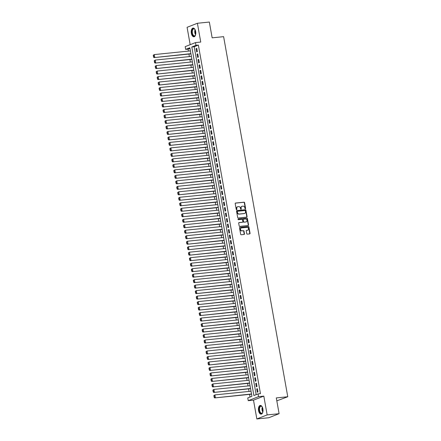 <?xml version="1.0" encoding="UTF-8"?>
<svg xmlns="http://www.w3.org/2000/svg" width="441" height="441" viewBox="0 0 441 441"><rect width="100%" height="100%" fill="white"/><g stroke="black" fill="none" stroke-linecap="round" stroke-linejoin="round"><path stroke-width="0.66" d="M245.35 208.814A0.386 0.325 68.6 0 0 245.609 208.406L244.59 202.678A0.551 0.469 68.6 0 0 244.027 202.187L235.582 203.047A0.551 0.469 68.6 0 0 235.207 203.632L236.227 209.359A0.386 0.325 68.6 0 0 236.883 209.293L236.756 208.549A1.764 1.494 68.6 0 1 237.947 206.675L238.653 206.603A1.764 1.494 68.6 0 1 240.461 208.174L240.593 208.913A0.386 0.325 68.6 0 0 241.249 208.847L241.117 208.108A1.764 1.494 68.6 0 1 242.307 206.228L243.013 206.162A1.764 1.494 68.6 0 1 244.821 207.733L244.953 208.472A0.386 0.325 68.6 0 0 245.35 208.814M245.268 208.814A0.386 0.325 68.6 0 0 245.334 208.516L244.314 202.788A0.551 0.469 68.6 0 0 243.746 202.298L235.351 203.152M236.541 209.701A0.386 0.325 68.6 0 0 236.608 209.403L236.756 208.549M240.907 209.255A0.386 0.325 68.6 0 0 240.968 208.957L241.117 208.108M262.902 408.939A4.382 2.271 -95.8 0 0 260.289 405.433A4.382 2.271 -95.8 0 0 258.558 410.643A4.382 2.271 -95.8 0 0 261.171 414.154A4.382 2.271 -95.8 0 0 262.902 408.939M195.683 31.57A4.382 2.271 -95.8 0 0 193.07 28.064A4.382 2.271 -95.8 0 0 191.339 33.273A4.382 2.271 -95.8 0 0 193.952 36.779A4.382 2.271 -95.8 0 0 195.683 31.57M246.74 233.647A0.551 0.469 68.6 0 0 247.307 234.138L249.672 233.895A0.551 0.469 68.6 0 0 250.047 233.311L248.911 226.955A0.551 0.469 68.6 0 0 248.349 226.459L239.904 227.319A0.551 0.469 68.6 0 0 239.535 227.909L240.665 234.265A0.551 0.469 68.6 0 0 241.233 234.755L244.094 234.463A0.551 0.469 68.6 0 0 244.463 233.879L243.978 231.156A0.551 0.469 68.6 0 0 243.415 230.665L241.999 230.808A1.477 1.246 68.6 0 1 241.481 227.925L247.043 227.363A1.477 1.246 68.6 0 1 247.555 230.246L246.629 230.34A0.551 0.469 68.6 0 0 246.254 230.924L246.74 233.647M258.062 393.896L258.553 396.641L248.239 400.687L247.754 397.942L251.932 396.299L189.845 47.749L185.667 49.386L185.176 46.641L195.49 42.601L195.975 45.34L191.796 46.983L253.884 395.533L258.062 393.896L260.455 393.653L198.367 45.098L195.975 45.34M195.49 42.601L200.743 42.066L197.397 23.263L209.343 22.05L212.154 37.832L223.62 36.664L287.764 396.746L276.292 397.909L279.103 413.691L267.158 414.904L263.812 396.106L258.553 396.641M246.69 217.143A0.551 0.469 68.6 0 0 247.059 216.553L245.929 210.197A0.551 0.469 68.6 0 0 245.367 209.707L236.922 210.561A0.551 0.469 68.6 0 0 236.547 211.151L237.682 217.507A0.551 0.469 68.6 0 0 238.245 217.997L246.69 217.143M247.423 218.576L248.553 224.932A0.551 0.469 68.6 0 1 248.184 225.516L239.739 226.376A0.551 0.469 68.6 0 1 239.171 225.886L238.686 223.163A0.551 0.469 68.6 0 1 239.061 222.578L242.484 222.231A0.551 0.469 68.6 0 0 242.859 221.647L242.539 219.839A0.551 0.469 68.6 0 0 241.971 219.348L238.405 219.712A0.386 0.325 68.6 0 1 238.272 218.957L246.855 218.086A0.551 0.469 68.6 0 1 247.423 218.576L247.142 218.686L248.277 225.042L248.553 224.932M279.103 413.691L268.795 417.737L256.844 418.95L267.158 414.904M197.397 23.263L187.083 27.309L190.176 44.679M197.37 51.658L196.785 48.361L196.091 48.637L196.675 51.928L197.37 51.658M198.351 57.143L197.761 53.852L197.066 54.127L197.651 57.418L198.351 57.143M199.326 62.633L198.742 59.342L198.042 59.612L198.632 62.909L199.326 62.633M200.308 68.123L199.718 64.827L199.023 65.103L199.608 68.394L200.308 68.123M201.283 73.614L200.699 70.317L199.999 70.593L200.589 73.884L201.283 73.614M202.259 79.099L201.675 75.808L200.98 76.084L201.565 79.374L202.259 79.099M203.24 84.589L202.651 81.298L201.956 81.568L202.54 84.865L203.24 84.589M204.216 90.08L203.632 86.783L202.932 87.059L203.522 90.35L204.216 90.08M205.192 95.57L204.607 92.274L203.913 92.549L204.497 95.84L205.192 95.57M206.173 101.055L205.583 97.764L204.889 98.034L205.473 101.331L206.173 101.055M207.149 106.546L206.564 103.255L205.864 103.525L206.454 106.821L207.149 106.546M208.13 112.036L207.54 108.74L206.846 109.015L207.43 112.306L208.13 112.036M209.106 117.526L208.516 114.23L207.821 114.506L208.411 117.797L209.106 117.526M210.081 123.011L209.497 119.72L208.797 119.991L209.387 123.287L210.081 123.011M211.063 128.502L210.473 125.211L209.778 125.481L210.363 128.778L211.063 128.502M212.038 133.992L211.454 130.696L210.754 130.971L211.344 134.262L212.038 133.992M213.014 139.483L212.43 136.186L211.735 136.462L212.319 139.753L213.014 139.483M213.995 144.968L213.405 141.677L212.711 141.947L213.295 145.243L213.995 144.968M214.971 150.458L214.387 147.167L213.687 147.437L214.276 150.734L214.971 150.458M215.947 155.949L215.362 152.652L214.668 152.928L215.252 156.219L215.947 155.949M216.928 161.439L216.338 158.143L215.643 158.418L216.228 161.709L216.928 161.439M217.904 166.924L217.319 163.633L216.619 163.903L217.209 167.2L217.904 166.924M218.885 172.414L218.295 169.124L217.6 169.394L218.185 172.69L218.885 172.414M219.861 177.905L219.276 174.608L218.576 174.884L219.166 178.175L219.861 177.905M220.836 183.395L220.252 180.099L219.557 180.375L220.142 183.665L220.836 183.395M221.817 188.88L221.228 185.589L220.533 185.859L221.117 189.156L221.817 188.88M222.793 194.371L222.209 191.08L221.509 191.35L222.099 194.646L222.793 194.371M223.769 199.861L223.185 196.565L222.49 196.84L223.074 200.131L223.769 199.861M224.75 205.346L224.16 202.055L223.466 202.331L224.05 205.622L224.75 205.346M225.726 210.837L225.142 207.546L224.441 207.816L225.031 211.112L225.726 210.837M226.707 216.327L226.117 213.036L225.423 213.306L226.007 216.603L226.707 216.327M227.683 221.817L227.093 218.521L226.398 218.797L226.988 222.088L227.683 221.817M228.659 227.302L228.074 224.011L227.374 224.287L227.964 227.578L228.659 227.302M229.64 232.793L229.05 229.502L228.355 229.772L228.94 233.069L229.64 232.793M230.615 238.283L230.031 234.987L229.331 235.262L229.921 238.553L230.615 238.283M231.591 243.774L231.007 240.477L230.312 240.753L230.897 244.044L231.591 243.774M232.572 249.259L231.983 245.968L231.288 246.243L231.872 249.534L232.572 249.259M233.548 254.749L232.964 251.458L232.264 251.728L232.854 255.025L233.548 254.749M234.524 260.24L233.939 256.943L233.245 257.219L233.829 260.51L234.524 260.24M235.505 265.73L234.915 262.434L234.221 262.709L234.805 266L235.505 265.73M236.481 271.215L235.896 267.924L235.196 268.194L235.786 271.491L236.481 271.215M237.462 276.705L236.872 273.414L236.178 273.685L236.762 276.981L237.462 276.705M238.438 282.196L237.853 278.899L237.153 279.175L237.743 282.466L238.438 282.196M239.413 287.686L238.829 284.39L238.134 284.666L238.719 287.956L239.413 287.686M240.395 293.171L239.805 289.88L239.11 290.15L239.695 293.447L240.395 293.171M241.37 298.662L240.786 295.371L240.086 295.641L240.676 298.937L241.37 298.662M242.346 304.152L241.762 300.856L241.067 301.131L241.651 304.422L242.346 304.152M243.327 309.643L242.737 306.346L242.043 306.622L242.627 309.913L243.327 309.643M244.303 315.128L243.719 311.837L243.019 312.107L243.608 315.403L244.303 315.128M245.284 320.618L244.694 317.327L244 317.597L244.584 320.894L245.284 320.618M246.26 326.108L245.67 322.812L244.975 323.088L245.565 326.379L246.26 326.108M247.236 331.599L246.651 328.302L245.951 328.578L246.541 331.869L247.236 331.599M248.217 337.084L247.627 333.793L246.932 334.063L247.517 337.359L248.217 337.084M249.193 342.574L248.608 339.283L247.908 339.553L248.498 342.85L249.193 342.574M250.168 348.065L249.584 344.768L248.889 345.044L249.474 348.335L250.168 348.065M251.15 353.555L250.56 350.259L249.865 350.534L250.449 353.825L251.15 353.555M252.125 359.04L251.541 355.749L250.841 356.019L251.431 359.316L252.125 359.04M253.101 364.531L252.517 361.24L251.822 361.51L252.406 364.806L253.101 364.531M254.082 370.021L253.492 366.725L252.798 367L253.382 370.291L254.082 370.021M255.058 375.506L254.474 372.215L253.773 372.491L254.363 375.782L255.058 375.506M256.039 380.996L255.449 377.705L254.755 377.976L255.339 381.272L256.039 380.996M257.015 386.487L256.43 383.196L255.73 383.466L256.32 386.763L257.015 386.487M198.367 45.098L194.183 46.74L256.155 394.645M256.712 388.956L257.296 392.247L257.991 391.977L257.406 388.681L256.712 388.956L257.439 388.879M189.961 48.394L188.053 49.144L188.406 51.112M188.93 54.056L189.382 56.602M189.906 59.546L190.363 62.093M190.887 65.036L191.339 67.578M191.863 70.521L192.315 73.068M192.838 76.012L193.296 78.559M193.82 81.502L194.272 84.049M194.795 86.993L195.247 89.534M195.771 92.478L196.228 95.024M196.752 97.968L197.204 100.515M197.728 103.459L198.18 106.005M198.709 108.949L199.161 111.49M199.685 114.434L200.137 116.981M200.661 119.924L201.118 122.471M201.642 125.415L202.094 127.962M202.617 130.905L203.069 133.447M203.593 136.39L204.051 138.937M204.574 141.881L205.026 144.428M205.55 147.371L206.002 149.918M206.531 152.856L206.983 155.403M207.507 158.347L207.959 160.893M208.483 163.837L208.94 166.384M209.464 169.327L209.916 171.874M210.44 174.812L210.892 177.359M211.415 180.303L211.873 182.85M212.397 185.793L212.849 188.34M213.372 191.284L213.824 193.825M214.348 196.769L214.806 199.315M215.329 202.259L215.781 204.806M216.305 207.75L216.757 210.296M217.286 213.24L217.738 215.781M218.262 218.725L218.714 221.272M219.238 224.215L219.695 226.762M220.219 229.706L220.671 232.253M221.195 235.196L221.647 237.738M222.17 240.681L222.628 243.228M223.152 246.172L223.604 248.718M224.127 251.662L224.579 254.209M225.108 257.153L225.56 259.694M226.084 262.638L226.536 265.184M227.06 268.128L227.517 270.675M228.041 273.618L228.493 276.165M229.017 279.109L229.469 281.65M229.993 284.594L230.45 287.141M230.974 290.084L231.426 292.631M231.949 295.575L232.401 298.122M232.925 301.065L233.383 303.606M233.906 306.55L234.358 309.097M234.882 312.041L235.334 314.587M235.863 317.531L236.315 320.078M236.839 323.016L237.291 325.563M237.815 328.506L238.272 331.053M238.796 333.997L239.248 336.544M239.772 339.487L240.224 342.034M240.747 344.972L241.205 347.519M241.729 350.463L242.181 353.009M242.704 355.953L243.156 358.5M243.686 361.444L244.138 363.985M244.661 366.929L245.113 369.475M245.637 372.419L246.095 374.966M246.618 377.909L247.07 380.456M247.594 383.4L248.046 385.941M248.57 388.885L249.027 391.432M249.551 394.375L250.025 397.049M276.816 400.852L287.764 396.746M263.812 396.106L253.498 400.152L256.844 418.95M253.498 400.152L248.239 400.687M188.053 49.144L185.667 49.386M194.183 46.74L191.796 46.983M196.091 48.637L196.818 48.56M197.066 54.127L197.8 54.05M198.042 59.612L198.775 59.541M199.023 65.103L199.756 65.031M199.999 70.593L200.732 70.516M200.98 76.084L201.708 76.006M201.956 81.568L202.689 81.497M202.932 87.059L203.665 86.987M203.913 92.549L204.641 92.472M204.889 98.034L205.622 97.963M205.864 103.525L206.597 103.453M206.846 109.015L207.579 108.938M207.821 114.506L208.554 114.428M208.797 119.991L209.53 119.919M209.778 125.481L210.511 125.409M210.754 130.971L211.487 130.894M211.735 136.462L212.463 136.385M212.711 141.947L213.444 141.875M213.687 147.437L214.42 147.366M214.668 152.928L215.395 152.851M215.643 158.418L216.377 158.341M216.619 163.903L217.352 163.832M217.6 169.394L218.334 169.322M218.576 174.884L219.309 174.807M219.557 180.375L220.285 180.297M220.533 185.859L221.266 185.788M221.509 191.35L222.242 191.278M222.49 196.84L223.218 196.763M223.466 202.331L224.199 202.254M224.441 207.816L225.175 207.744M225.423 213.306L226.156 213.235M226.398 218.797L227.132 218.719M227.374 224.287L228.107 224.21M228.355 229.772L229.088 229.7M229.331 235.262L230.064 235.191M230.312 240.753L231.04 240.676M231.288 246.243L232.021 246.166M232.264 251.728L232.997 251.657M233.245 257.219L233.973 257.147M234.221 262.709L234.954 262.632M235.196 268.194L235.929 268.122M236.178 273.685L236.911 273.613M237.153 279.175L237.886 279.098M238.134 284.666L238.862 284.588M239.11 290.15L239.843 290.079M240.086 295.641L240.819 295.569M241.067 301.131L241.795 301.054M242.043 306.622L242.776 306.545M243.019 312.107L243.752 312.035M244 317.597L244.733 317.526M244.975 323.088L245.709 323.01M245.951 328.578L246.684 328.501M246.932 334.063L247.666 333.991M247.908 339.553L248.641 339.482M248.889 345.044L249.617 344.967M249.865 350.534L250.598 350.457M250.841 356.019L251.574 355.948M251.822 361.51L252.55 361.438M252.798 367L253.531 366.923M253.773 372.491L254.507 372.413M254.755 377.976L255.488 377.904M255.73 383.466L256.464 383.394M241.839 206.377A1.764 1.494 68.6 0 0 240.836 208.218M237.473 206.818A1.764 1.494 68.6 0 0 236.475 208.659M246.64 217.143A0.551 0.469 68.6 0 0 246.784 216.663L245.648 210.307A0.551 0.469 68.6 0 0 245.086 209.817L236.69 210.666M245.378 210.853A0.386 0.325 68.6 0 0 244.981 210.511L237.572 211.267A0.386 0.325 68.6 0 0 237.308 211.674L237.451 212.457A1.764 1.494 68.6 0 0 239.259 214.028L244.325 213.516A1.764 1.494 68.6 0 0 245.516 211.636L245.378 210.853M237.429 211.322L237.291 211.377A0.386 0.325 68.6 0 0 237.032 211.785L237.308 211.674M244.518 213.477A1.764 1.494 68.6 0 1 244.044 213.62L238.978 214.139A1.764 1.494 68.6 0 1 237.17 212.568L237.032 211.785M248.134 225.522A0.551 0.469 68.6 0 0 248.277 225.042M238.829 222.683L242.208 222.341A0.551 0.469 68.6 0 0 242.407 222.264M238.085 219.056L246.855 218.086M246.039 221.867A1.477 1.246 68.6 0 0 245.527 218.984L243.564 219.188A0.551 0.469 68.6 0 0 243.195 219.772L243.515 221.575A0.551 0.469 68.6 0 0 244.082 222.066L245.758 221.977A1.477 1.246 68.6 0 0 246.177 221.845M243.289 219.293A0.551 0.469 68.6 0 0 242.914 219.883L243.195 219.772M245.758 221.977L243.801 222.176A0.551 0.469 68.6 0 1 243.239 221.685L242.914 219.883M247.142 218.686A0.551 0.469 68.6 0 0 246.58 218.19M247.693 230.224A1.477 1.246 68.6 0 1 247.274 230.356L246.398 230.445M241.067 228.058A1.477 1.246 68.6 0 0 241.718 230.919L241.999 230.808M244.044 234.469A0.551 0.469 68.6 0 0 244.187 233.989L243.702 231.266A0.551 0.469 68.6 0 0 243.134 230.775L241.718 230.919M249.628 233.901A0.551 0.469 68.6 0 0 249.766 233.421L248.636 227.06A0.551 0.469 68.6 0 0 248.068 226.569L239.672 227.424M153.236 55.246L153.578 57.17L153.859 57.06L153.518 55.142L153.236 55.246L154.273 54.585L190.407 50.908M190.898 53.653L154.063 57.6L190.931 53.852M153.518 55.142L154.273 54.585L154.763 57.324L153.859 57.06M153.578 57.17L154.063 57.6M195.628 34.685A3.793 1.968 84.2 0 1 195.385 35.263A3.793 1.968 84.2 0 1 192.011 33.119A3.793 1.968 84.2 0 1 192.574 29.233A3.793 1.968 84.2 0 1 194.773 29.26A3.793 1.968 84.2 0 1 195.131 29.779M194.861 29.371A3.511 1.819 -95.8 0 0 193.775 28.863A3.511 1.819 -95.8 0 0 192.392 33.042A3.511 1.819 -95.8 0 0 194.487 35.853A3.511 1.819 -95.8 0 0 195.446 35.137M193.345 28.07A4.355 2.26 -95.8 0 0 191.736 33.229A4.355 2.26 -95.8 0 0 194.227 36.719M262.847 412.054A3.793 1.968 84.2 0 1 262.627 412.594A3.793 1.968 84.2 0 1 262.604 412.633A3.793 1.968 84.2 0 1 259.804 412.225A3.793 1.968 84.2 0 1 259.6 406.916A3.793 1.968 84.2 0 1 261.993 406.635A3.793 1.968 84.2 0 1 262.351 407.153M262.081 406.745A3.511 1.819 -95.8 0 0 260.995 406.238A3.511 1.819 -95.8 0 0 259.953 407.098A3.511 1.819 -95.8 0 0 259.755 411.045A3.511 1.819 -95.8 0 0 261.706 413.223A3.511 1.819 -95.8 0 0 262.671 412.506M260.57 405.439A4.355 2.26 -95.8 0 0 259.38 406.492A4.355 2.26 -95.8 0 0 259.11 411.293A4.355 2.26 -95.8 0 0 261.447 414.093M154.218 60.737L154.559 62.661L154.835 62.55L154.493 60.626L154.218 60.737L155.249 60.07L191.388 56.398M191.874 59.144L155.045 63.091L191.912 59.342M154.493 60.626L155.249 60.07L155.739 62.815L154.835 62.55M154.559 62.661L155.045 63.091M155.193 66.227L155.535 68.146L155.816 68.041L155.469 66.117L155.193 66.227L156.23 65.56L192.364 61.889M192.855 64.634L156.02 68.576L192.888 64.833M155.469 66.117L156.23 65.56L156.715 68.305L155.816 68.041M155.535 68.146L156.02 68.576M156.169 71.718L156.511 73.636L156.792 73.526L156.45 71.607L156.169 71.718L157.205 71.051L193.34 67.374M193.831 70.119L156.996 74.066L193.864 70.317M156.45 71.607L157.205 71.051L157.696 73.796L156.792 73.526M156.511 73.636L156.996 74.066M157.15 77.203L157.492 79.126L157.768 79.016L157.426 77.092L157.15 77.203L158.181 76.536L194.321 72.864M194.806 75.609L157.977 79.556L194.845 75.808M157.426 77.092L158.181 76.536L158.672 79.281L157.768 79.016M157.492 79.126L157.977 79.556M158.126 82.693L158.468 84.617L158.749 84.507L158.407 82.583L158.126 82.693L159.162 82.026L195.297 78.355M195.787 81.1L158.953 85.047L195.821 81.298M158.407 82.583L159.162 82.026L159.653 84.771L158.749 84.507M158.468 84.617L158.953 85.047M159.102 88.183L159.444 90.102L159.725 89.992L159.383 88.073L159.102 88.183L160.138 87.516L196.273 83.845M196.763 86.59L159.934 90.532L196.802 86.789M159.383 88.073L160.138 87.516L160.629 90.262L159.725 89.992M159.444 90.102L159.934 90.532M160.083 93.674L160.425 95.592L160.7 95.482L160.359 93.564L160.083 93.674L161.119 93.007L197.254 89.33M197.744 92.075L160.91 96.022L197.777 92.274M160.359 93.564L161.119 93.007L161.604 95.752L160.7 95.482M160.425 95.592L160.91 96.022M161.059 99.159L161.4 101.083L161.682 100.972L161.34 99.049L161.059 99.159L162.095 98.492L198.23 94.821M198.72 97.566L161.886 101.513L198.753 97.764M161.34 99.049L162.095 98.492L162.586 101.237L161.682 100.972M161.4 101.083L161.886 101.513M162.034 104.649L162.382 106.573L162.657 106.463L162.316 104.539L162.034 104.649L163.071 103.982L199.211 100.311M199.696 103.056L162.867 107.003L199.734 103.255M162.316 104.539L163.071 103.982L163.561 106.728L162.657 106.463M162.382 106.573L162.867 107.003M163.016 110.14L163.357 112.058L163.633 111.948L163.291 110.029L163.016 110.14L164.052 109.473L200.186 105.801M200.677 108.547L163.843 112.488L200.71 108.745M163.291 110.029L164.052 109.473L164.537 112.218L163.633 111.948M163.357 112.058L163.843 112.488M163.991 115.63L164.333 117.549L164.614 117.438L164.273 115.52L163.991 115.63L165.028 114.963L201.162 111.286M201.653 114.032L164.818 117.979L201.686 114.23M164.273 115.52L165.028 114.963L165.518 117.708L164.614 117.438M164.333 117.549L164.818 117.979M164.973 121.115L165.314 123.039L165.59 122.929L165.248 121.005L164.973 121.115L166.003 120.448L202.143 116.777M202.628 119.522L165.799 123.469L202.667 119.72M165.248 121.005L166.003 120.448L166.494 123.193L165.59 122.929M165.314 123.039L165.799 123.469M165.948 126.606L166.29 128.524L166.571 128.419L166.229 126.495L165.948 126.606L166.985 125.939L203.119 122.267M203.61 125.012L166.775 128.959L203.643 125.211M166.229 126.495L166.985 125.939L167.475 128.684L166.571 128.419M166.29 128.524L166.775 128.959M166.924 132.096L167.266 134.014L167.547 133.904L167.205 131.986L166.924 132.096L167.96 131.429L204.095 127.758M204.585 130.503L167.751 134.444L204.624 130.701M167.205 131.986L167.96 131.429L168.451 134.174L167.547 133.904M167.266 134.014L167.751 134.444M167.905 137.581L168.247 139.505L168.523 139.395L168.181 137.476L167.905 137.581L168.942 136.919L205.076 133.243M205.561 135.988L168.732 139.935L205.6 136.186M168.181 137.476L168.942 136.919L169.427 139.665L168.523 139.395M168.247 139.505L168.732 139.935M168.881 143.071L169.223 144.995L169.504 144.885L169.162 142.961L168.881 143.071L169.917 142.404L206.052 138.733M206.542 141.478L169.708 145.425L206.575 141.677M169.162 142.961L169.917 142.404L170.408 145.15L169.504 144.885M169.223 144.995L169.708 145.425M169.857 148.562L170.204 150.48L170.48 150.375L170.138 148.452L169.857 148.562L170.893 147.895L207.033 144.224M207.518 146.969L170.689 150.916L207.557 147.167M170.138 148.452L170.893 147.895L171.384 150.64L170.48 150.375M170.204 150.48L170.689 150.916M170.838 154.052L171.18 155.971L171.455 155.86L171.114 153.942L170.838 154.052L171.874 153.385L208.009 149.714M208.499 152.454L171.665 156.401L208.532 152.658M171.114 153.942L171.874 153.385L172.359 156.131L171.455 155.86M171.18 155.971L171.665 156.401M171.814 159.537L172.155 161.461L172.437 161.351L172.095 159.433L171.814 159.537L172.85 158.876L208.984 155.199M209.475 157.944L172.64 161.891L209.508 158.143M172.095 159.433L172.85 158.876L173.341 161.615L172.437 161.351M172.155 161.461L172.64 161.891M172.795 165.028L173.137 166.952L173.412 166.841L173.07 164.917L172.795 165.028L173.826 164.361L209.966 160.689M210.451 163.435L173.622 167.382L210.489 163.633M173.07 164.917L173.826 164.361L174.316 167.106L173.412 166.841M173.137 166.952L173.622 167.382M173.771 170.518L174.112 172.437L174.393 172.332L174.046 170.408L173.771 170.518L174.807 169.851L210.941 166.18M211.432 168.925L174.597 172.872L211.465 169.124M174.046 170.408L174.807 169.851L175.292 172.596L174.393 172.332M174.112 172.437L174.597 172.872M174.746 176.009L175.088 177.927L175.369 177.817L175.027 175.898L174.746 176.009L175.783 175.342L211.917 171.67M212.408 174.41L175.573 178.357L212.441 174.614M175.027 175.898L175.783 175.342L176.273 178.087L175.369 177.817M175.088 177.927L175.573 178.357M175.727 181.494L176.069 183.417L176.345 183.307L176.003 181.389L175.727 181.494L176.764 180.832L212.898 177.155M213.383 179.9L176.554 183.847L213.422 180.099M176.003 181.389L176.764 180.832L177.249 183.572L176.345 183.307M176.069 183.417L176.554 183.847M176.703 186.984L177.045 188.908L177.326 188.798L176.984 186.874L176.703 186.984L177.74 186.317L213.874 182.646M214.365 185.391L177.53 189.338L214.398 185.589M176.984 186.874L177.74 186.317L178.23 189.062L177.326 188.798M177.045 188.908L177.53 189.338M177.679 192.474L178.021 194.393L178.302 194.288L177.96 192.364L177.679 192.474L178.715 191.807L214.85 188.136M215.34 190.881L178.511 194.823L215.379 191.08M177.96 192.364L178.715 191.807L179.206 194.553L178.302 194.288M178.021 194.393L178.511 194.823M178.66 197.965L179.002 199.883L179.278 199.773L178.936 197.855L178.66 197.965L179.696 197.298L215.831 193.627M216.322 196.366L179.487 200.313L216.355 196.565M178.936 197.855L179.696 197.298L180.182 200.043L179.278 199.773M179.002 199.883L179.487 200.313M179.636 203.45L179.978 205.374L180.259 205.263L179.917 203.345L179.636 203.45L180.672 202.788L216.807 199.112M217.297 201.857L180.463 205.804L217.33 202.055M179.917 203.345L180.672 202.788L181.163 205.528L180.259 205.263M179.978 205.374L180.463 205.804M180.612 208.94L180.959 210.864L181.234 210.754L180.893 208.83L180.612 208.94L181.648 208.273L217.788 204.602M218.273 207.347L181.444 211.294L218.312 207.546M180.893 208.83L181.648 208.273L182.139 211.019L181.234 210.754M180.959 210.864L181.444 211.294M181.593 214.431L181.935 216.349L182.21 216.244L181.868 214.32L181.593 214.431L182.629 213.764L218.764 210.092M219.254 212.838L182.42 216.779L219.287 213.036M181.868 214.32L182.629 213.764L183.114 216.509L182.21 216.244M181.935 216.349L182.42 216.779M182.568 219.921L182.91 221.84L183.191 221.729L182.85 219.811L182.568 219.921L183.605 219.254L219.739 215.583M220.23 218.323L183.395 222.27L220.263 218.521M182.85 219.811L183.605 219.254L184.095 221.999L183.191 221.729M182.91 221.84L183.395 222.27M183.55 225.406L183.891 227.33L184.167 227.22L183.825 225.301L183.55 225.406L184.581 224.745L220.72 221.068M221.206 223.813L184.377 227.76L221.244 224.011M183.825 225.301L184.581 224.745L185.071 227.484L184.167 227.22M183.891 227.33L184.377 227.76M184.525 230.897L184.867 232.82L185.148 232.71L184.807 230.786L184.525 230.897L185.562 230.23L221.696 226.558M222.187 229.303L185.352 233.25L222.22 229.502M184.807 230.786L185.562 230.23L186.052 232.975L185.148 232.71M184.867 232.82L185.352 233.25M185.501 236.387L185.843 238.305L186.124 238.201L185.782 236.277L185.501 236.387L186.537 235.72L222.672 232.049M223.163 234.794L186.328 238.735L223.201 234.992M185.782 236.277L186.537 235.72L187.028 238.465L186.124 238.201M185.843 238.305L186.328 238.735M186.482 241.877L186.824 243.796L187.1 243.686L186.758 241.767L186.482 241.877L187.519 241.21L223.653 237.534M224.138 240.279L187.309 244.226L224.177 240.477M186.758 241.767L187.519 241.21L188.004 243.956L187.1 243.686M186.824 243.796L187.309 244.226M187.458 247.362L187.8 249.286L188.081 249.176L187.739 247.252L187.458 247.362L188.494 246.695L224.629 243.024M225.119 245.769L188.285 249.716L225.153 245.968M187.739 247.252L188.494 246.695L188.985 249.441L188.081 249.176M187.8 249.286L188.285 249.716M188.434 252.853L188.781 254.777L189.057 254.666L188.715 252.743L188.434 252.853L189.47 252.186L225.61 248.515M226.095 251.26L189.266 255.207L226.134 251.458M188.715 252.743L189.47 252.186L189.961 254.931L189.057 254.666M188.781 254.777L189.266 255.207M189.415 258.343L189.757 260.262L190.032 260.151L189.691 258.233L189.415 258.343L190.451 257.676L226.586 254.005M227.076 256.75L190.242 260.692L227.109 256.949M189.691 258.233L190.451 257.676L190.936 260.422L190.032 260.151M189.757 260.262L190.242 260.692M190.391 263.834L190.733 265.752L191.014 265.642L190.672 263.724L190.391 263.834L191.427 263.167L227.562 259.49M228.052 262.235L191.218 266.182L228.085 262.434M190.672 263.724L191.427 263.167L191.918 265.912L191.014 265.642M190.733 265.752L191.218 266.182M191.372 269.319L191.714 271.243L191.989 271.132L191.648 269.208L191.372 269.319L192.403 268.652L228.543 264.98M229.028 267.726L192.199 271.673L229.066 267.924M191.648 269.208L192.403 268.652L192.893 271.397L191.989 271.132M191.714 271.243L192.199 271.673M192.348 274.809L192.689 276.733L192.971 276.623L192.623 274.699L192.348 274.809L193.384 274.142L229.518 270.471M230.009 273.216L193.175 277.163L230.042 273.414M192.623 274.699L193.384 274.142L193.869 276.887L192.971 276.623M192.689 276.733L193.175 277.163M193.323 280.3L193.665 282.218L193.946 282.108L193.605 280.189L193.323 280.3L194.36 279.633L230.494 275.961M230.985 278.706L194.15 282.648L231.018 278.905M193.605 280.189L194.36 279.633L194.85 282.378L193.946 282.108M193.665 282.218L194.15 282.648M194.305 285.79L194.646 287.708L194.922 287.598L194.58 285.68L194.305 285.79L195.341 285.123L231.475 281.446M231.96 284.191L195.131 288.138L231.999 284.39M194.58 285.68L195.341 285.123L195.826 287.868L194.922 287.598M194.646 287.708L195.131 288.138M195.28 291.275L195.622 293.199L195.903 293.089L195.561 291.165L195.28 291.275L196.317 290.608L232.451 286.937M232.942 289.682L196.107 293.629L232.975 289.88M195.561 291.165L196.317 290.608L196.807 293.353L195.903 293.089M195.622 293.199L196.107 293.629M196.256 296.765L196.598 298.689L196.879 298.579L196.537 296.655L196.256 296.765L197.292 296.098L233.427 292.427M233.917 295.172L197.088 299.119L233.956 295.371M196.537 296.655L197.292 296.098L197.783 298.844L196.879 298.579M196.598 298.689L197.088 299.119M197.237 302.256L197.579 304.174L197.855 304.064L197.513 302.146L197.237 302.256L198.274 301.589L234.408 297.918M234.899 300.663L198.064 304.604L234.932 300.861M197.513 302.146L198.274 301.589L198.759 304.334L197.855 304.064M197.579 304.174L198.064 304.604M198.213 307.741L198.555 309.665L198.836 309.554L198.494 307.636L198.213 307.741L199.249 307.079L235.384 303.402M235.874 306.148L199.04 310.095L235.907 306.346M198.494 307.636L199.249 307.079L199.74 309.825L198.836 309.554M198.555 309.665L199.04 310.095M199.189 313.231L199.536 315.155L199.812 315.045L199.47 313.121L199.189 313.231L200.225 312.564L236.365 308.893M236.85 311.638L200.021 315.585L236.889 311.837M199.47 313.121L200.225 312.564L200.716 315.309L199.812 315.045M199.536 315.155L200.021 315.585M200.17 318.722L200.512 320.64L200.787 320.535L200.446 318.611L200.17 318.722L201.206 318.055L237.341 314.383M237.831 317.129L200.997 321.076L237.864 317.327M200.446 318.611L201.206 318.055L201.691 320.8L200.787 320.535M200.512 320.64L200.997 321.076M201.146 324.212L201.487 326.131L201.769 326.02L201.427 324.102L201.146 324.212L202.182 323.545L238.316 319.874M238.807 322.614L201.972 326.56L238.84 322.818M201.427 324.102L202.182 323.545L202.673 326.29L201.769 326.02M201.487 326.131L201.972 326.56M202.127 329.697L202.469 331.621L202.744 331.511L202.402 329.592L202.127 329.697L203.158 329.036L239.298 325.359M239.783 328.104L202.954 332.051L239.821 328.302M202.402 329.592L203.158 329.036L203.648 331.775L202.744 331.511M202.469 331.621L202.954 332.051M203.103 335.188L203.444 337.111L203.725 337.001L203.384 335.077L203.103 335.188L204.139 334.521L240.273 330.849M240.764 333.594L203.929 337.541L240.797 333.793M203.384 335.077L204.139 334.521L204.63 337.266L203.725 337.001M203.444 337.111L203.929 337.541M204.078 340.678L204.42 342.596L204.701 342.492L204.359 340.568L204.078 340.678L205.115 340.011L241.249 336.34M241.74 339.085L204.905 343.032L241.778 339.283M204.359 340.568L205.115 340.011L205.605 342.756L204.701 342.492M204.42 342.596L204.905 343.032M205.059 346.168L205.401 348.087L205.677 347.977L205.335 346.058L205.059 346.168L206.096 345.501L242.23 341.83M242.715 344.57L205.886 348.517L242.754 344.774M205.335 346.058L206.096 345.501L206.581 348.247L205.677 347.977M205.401 348.087L205.886 348.517M206.035 351.653L206.377 353.577L206.658 353.467L206.316 351.549L206.035 351.653L207.072 350.992L243.206 347.315M243.697 350.06L206.862 354.007L243.73 350.259M206.316 351.549L207.072 350.992L207.562 353.732L206.658 353.467M206.377 353.577L206.862 354.007M207.011 357.144L207.358 359.068L207.634 358.957L207.292 357.034L207.011 357.144L208.047 356.477L244.187 352.806M244.672 355.551L207.843 359.498L244.711 355.749M207.292 357.034L208.047 356.477L208.538 359.222L207.634 358.957M207.358 359.068L207.843 359.498M207.992 362.634L208.334 364.553L208.61 364.448L208.268 362.524L207.992 362.634L209.028 361.967L245.163 358.296M245.654 361.041L208.819 364.988L245.687 361.24M208.268 362.524L209.028 361.967L209.514 364.713L208.61 364.448M208.334 364.553L208.819 364.988M208.968 368.125L209.31 370.043L209.591 369.933L209.249 368.014L208.968 368.125L210.004 367.458L246.139 363.786M246.629 366.526L209.795 370.473L246.662 366.725M209.249 368.014L210.004 367.458L210.495 370.203L209.591 369.933M209.31 370.043L209.795 370.473M209.949 373.61L210.291 375.534L210.566 375.423L210.225 373.505L209.949 373.61L210.98 372.948L247.12 369.271M247.605 372.017L210.776 375.964L247.644 372.215M210.225 373.505L210.98 372.948L211.471 375.688L210.566 375.423M210.291 375.534L210.776 375.964M210.925 379.1L211.267 381.024L211.548 380.914L211.2 378.99L210.925 379.1L211.961 378.433L248.096 374.762M248.586 377.507L211.752 381.454L248.619 377.705M211.2 378.99L211.961 378.433L212.446 381.178L211.548 380.914M211.267 381.024L211.752 381.454M211.9 384.591L212.242 386.509L212.523 386.404L212.182 384.48L211.9 384.591L212.937 383.924L249.071 380.252M249.562 382.997L212.727 386.939L249.595 383.196M212.182 384.48L212.937 383.924L213.427 386.669L212.523 386.404M212.242 386.509L212.727 386.939M212.882 390.081L213.224 391.999L213.499 391.889L213.157 389.971L212.882 390.081L213.918 389.414L250.053 385.743M250.538 388.482L213.709 392.429L250.576 388.681M213.157 389.971L213.918 389.414L214.403 392.159L213.499 391.889M213.224 391.999L213.709 392.429M213.857 395.566L214.199 397.49L214.48 397.38L214.139 395.461L213.857 395.566L214.894 394.904L251.028 391.228M251.519 393.973L214.684 397.92L251.552 394.171M214.139 395.461L214.894 394.904L215.384 397.644L214.48 397.38M214.199 397.49L214.684 397.92M245.334 208.516L245.609 208.406M236.608 209.403L236.883 209.293M240.968 208.957L241.249 208.847M243.746 202.298L244.027 202.187M244.314 202.788L244.59 202.678M245.086 209.817L245.367 209.707M245.648 210.307L245.929 210.197M246.784 216.663L247.059 216.553M237.17 212.568L237.451 212.457M238.978 214.139L239.259 214.028M244.044 213.62L244.325 213.516M242.208 222.341L242.484 222.231M243.239 221.685L243.515 221.575M243.801 222.176L244.082 222.066M247.274 230.356L247.555 230.246M243.134 230.775L243.415 230.665M243.702 231.266L243.978 231.156M244.187 233.989L244.463 233.879M248.068 226.569L248.349 226.459M248.636 227.06L248.911 226.955M249.766 233.421L250.047 233.311M195.611 34.734A3.511 1.819 84.2 0 1 194.878 32.788A3.511 1.819 84.2 0 1 195.104 29.734M195.275 30.109A3.396 1.758 -95.8 0 0 195.176 32.744A3.396 1.758 -95.8 0 0 195.705 34.332M262.83 412.109A3.511 1.819 84.2 0 1 262.323 407.104M262.494 407.484A3.396 1.758 -95.8 0 0 262.924 411.701M241.696 206.421L241.971 206.311M237.33 206.868L237.611 206.757M237.219 211.393L237.495 211.283M244.38 213.543L244.661 213.433M242.313 222.314L242.589 222.203M246.039 221.911L246.321 221.801M243.184 219.32L243.46 219.21M247.555 230.285L247.836 230.174M240.924 228.107L241.199 227.997"/></g></svg>
